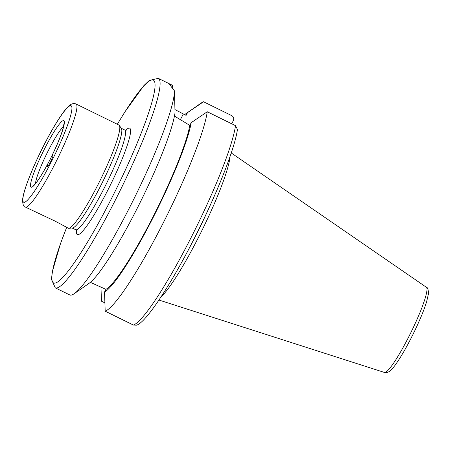 <?xml version="1.0" encoding="UTF-8"?>
<svg xmlns="http://www.w3.org/2000/svg" width="451" height="451" viewBox="0 0 451 451"><rect width="100%" height="100%" fill="white"/><g stroke="black" fill="none" stroke-linecap="round" stroke-linejoin="round"><path stroke-width="0.68" d="M49.869 160.015L51.38 156.886A6.483 0.851 116.2 0 1 52.925 155.178A6.483 0.851 116.2 0 1 50.828 161.373A6.483 0.851 116.2 0 1 47.208 166.819A6.483 0.851 116.2 0 1 48.088 163.318L49.869 160.015M25.391 207.094L54.875 221.007L68.253 228.155A57.44 7.526 -63.8 0 0 68.84 228.262A57.44 7.526 -63.8 0 0 100.336 179.926A57.44 7.526 -63.8 0 0 119.363 125.463A57.44 7.526 -63.8 0 0 118.917 125.057L76.056 103.995C74.201 103.223 72.245 103.521 70.193 104.874L68.682 106.103C65.998 108.618 62.779 112.773 59.025 118.579C54.289 125.88 49.306 134.64 44.068 144.856C36.542 159.643 30.679 172.981 26.468 184.876C24.196 191.331 22.888 196.377 22.55 200.007C22.77 204.715 23.717 207.082 25.391 207.094A57.44 7.526 -63.8 0 0 57.474 158.859A57.44 7.526 -63.8 0 0 76.056 103.995M68.84 228.262L72.493 227.997A55.586 7.278 -63.8 0 0 102.975 181.223A55.586 7.278 -63.8 0 0 121.387 128.512L119.363 125.463M66.663 227.377L60.502 243.608L52.26 272.004L51.476 279.44L55.287 287.851L69.978 295.044A116.73 15.289 -63.8 0 0 74.229 293.674A116.73 15.289 -63.8 0 0 134.02 198.694A116.73 15.289 -63.8 0 0 174.464 90.871L169.407 84.326L172.378 85.295L172.237 88.554M90.369 282.354L105.923 289.35L104.525 292.079L105.19 311.184L133.445 325.07L136.354 325.199C145.91 323.35 173.945 280.178 198.846 229.283C219.011 188.45 234.943 147.556 237.451 129.437L235.501 125.637L207.246 111.752L191.224 122.661L189.826 125.389L174.447 116.082M104.891 302.875L101.464 301.195L100.956 286.932M74.229 293.674L89.14 283.296A100.404 13.152 -63.8 0 0 138.012 206.738A100.404 13.152 -63.8 0 0 175.022 112.761L174.464 90.871M105.923 289.35A97.461 12.763 -63.8 0 0 152.105 218.696A97.461 12.763 -63.8 0 0 189.826 125.389M104.525 292.079A100.404 13.152 -63.8 0 0 152.286 219.192A100.404 13.152 -63.8 0 0 191.224 122.661M105.19 311.184A116.73 15.289 -63.8 0 0 161.65 226.03A116.73 15.289 -63.8 0 0 207.246 111.752M174.965 109.582L186.1 115.394L187.492 112.665L203.519 101.757L231.769 115.642C233.68 116.865 234.199 118.54 233.33 120.654L231.729 123.788M161.097 296.848A82.358 10.79 -63.8 0 0 202.183 229.976A82.358 10.79 -63.8 0 0 230.021 156.598M189.668 247.368A81.524 10.677 -63.8 0 0 208.306 209.444M203.519 101.757A116.73 15.289 -63.8 0 0 201.304 102.969L186.393 113.348A100.404 13.152 -63.8 0 0 184.685 114.701M187.492 112.665A100.404 13.152 -63.8 0 0 186.393 113.348M44.068 144.923A53.731 7.036 116.2 0 1 70.147 117.305A53.731 7.036 116.2 0 1 28.063 199.539A53.731 7.036 116.2 0 1 44.068 144.923M51.38 156.886A37.055 4.854 -63.8 0 0 64.048 120.913A37.055 4.854 -63.8 0 0 45.111 147.714A37.055 4.854 -63.8 0 0 30.578 186.319A37.055 4.854 -63.8 0 0 48.088 163.318M35.516 183.512A33.351 4.369 116.2 0 1 48.64 149.957A33.351 4.369 116.2 0 1 63.574 126.415M126.438 130.136L124.696 129.961A55.586 7.278 116.2 0 1 103.657 189.161A55.586 7.278 116.2 0 1 75.667 229.734L76.867 231.008M76.512 230.393A59.29 7.768 -63.8 0 0 107.186 191.399A59.29 7.768 -63.8 0 0 125.733 130.232M66.703 227.394A113.026 14.804 -63.8 0 0 73.964 263.181A113.026 14.804 -63.8 0 0 150.138 108.184A113.026 14.804 -63.8 0 0 117.367 124.296M55.287 287.851A116.73 15.289 -63.8 0 0 120.496 189.832A116.73 15.289 -63.8 0 0 158.262 78.327L149.219 80.492L143.897 85.572L124.713 112.164L117.328 124.279M133.445 325.07A116.73 15.289 -63.8 0 0 189.905 239.909A116.73 15.289 -63.8 0 0 235.501 125.637M180.163 120.129L183.298 114.018M426.353 287.253C427.649 287.343 428.349 289.514 428.45 293.77L426.64 301.674C423.861 310.553 419.402 321.281 413.251 333.853C408.335 343.814 403.577 352.383 398.977 359.565C395.893 364.374 393.221 367.886 390.961 370.096L389.517 371.325C387.708 372.526 386.028 372.904 384.477 372.458A47.479 6.218 -63.8 0 0 410.889 332.545A47.479 6.218 -63.8 0 0 426.353 287.253L231.256 152.962M63.929 123.805L63.01 128.642C60.834 136.106 56.849 145.712 51.053 157.467M33.662 185.384L36.649 182.086C39.976 177.655 43.899 171.166 48.42 162.608M124.696 129.961L121.206 128.247M75.667 229.734L72.177 228.02M171.414 84.794L158.262 78.327M384.477 372.458L158.972 300.05"/></g></svg>
